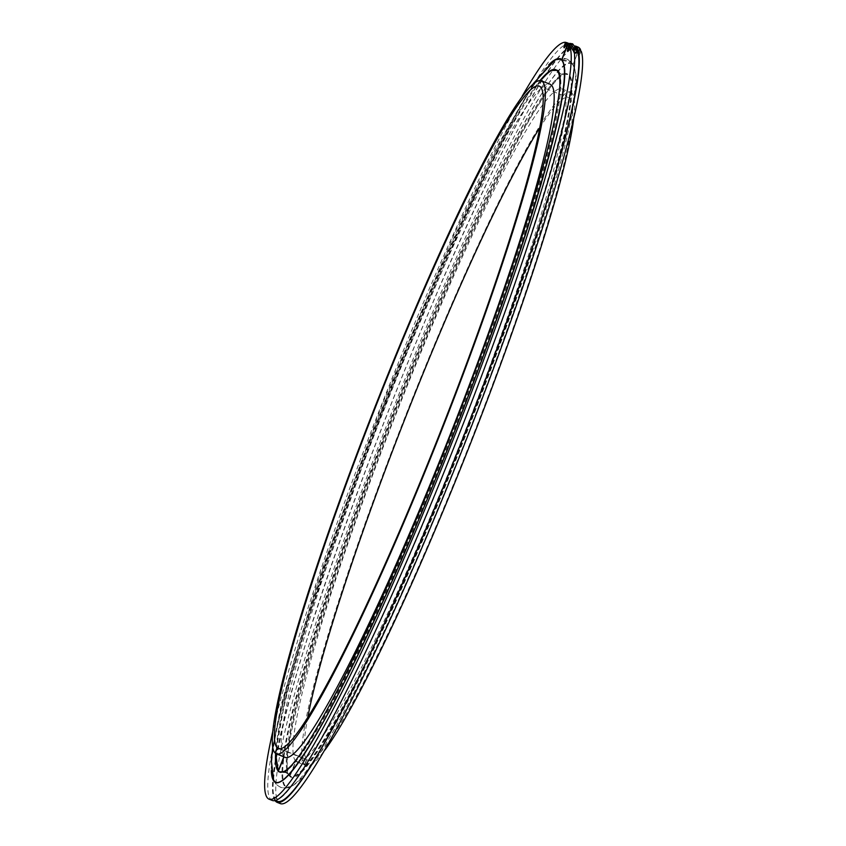 <?xml version="1.0" encoding="UTF-8"?>
<svg xmlns="http://www.w3.org/2000/svg" width="846" height="846" viewBox="0 0 846 846"><rect width="100%" height="100%" fill="white"/><g stroke="black" fill="none" stroke-linecap="round" stroke-linejoin="round"><path stroke-width="0.63" stroke-dasharray="4.23 3.17" d="M295.772 761.104A361.697 35.299 111.5 0 1 399.714 404.663A361.697 35.299 111.5 0 1 561.765 88.809L570.616 92.288A361.697 35.299 111.5 0 0 408.565 408.142A361.697 35.299 111.5 0 0 304.613 764.583L295.772 761.104L289.998 775.602L289.163 775.623L287.714 773.413L284.827 771.457L278.799 771.552L278.197 770.97M278.366 771.14L278.969 771.721L284.996 771.626L287.598 773.297L289.332 775.793L290.167 775.782L295.941 761.273L304.793 764.752A361.697 35.299 111.5 0 0 306.009 765.556A361.697 35.299 111.5 0 0 324.991 749.979M561.765 88.809A361.697 35.299 111.5 0 1 563.076 89.697A361.697 35.299 111.5 0 1 459.42 445.694A361.697 35.299 111.5 0 1 297.158 762.077A361.697 35.299 111.5 0 1 295.941 761.273M570.616 92.288A361.697 35.299 111.5 0 1 571.917 93.176A361.697 35.299 111.5 0 1 573.916 116.621M289.998 775.602L289.163 775.623A377.644 36.854 111.5 0 1 287.936 773.678A377.644 36.854 111.5 0 1 394.448 411.685A377.644 36.854 111.5 0 1 562.907 74.036A377.644 36.854 111.5 0 1 568.248 74.617A377.644 36.854 111.5 0 1 457.2 453.435A377.644 36.854 111.5 0 1 289.332 775.793L290.167 775.782A377.316 36.822 111.5 0 0 457.887 453.689A377.316 36.822 111.5 0 0 568.84 75.199A377.316 36.822 111.5 0 0 401.459 396.14A377.316 36.822 111.5 0 0 289.998 775.602M283.822 756.832L283.97 756.461A361.697 35.299 111.5 0 1 387.912 400.031A361.697 35.299 111.5 0 1 549.963 84.177M283.97 756.461L275.331 753.067M280.005 748.911L306.887 759.475L304.793 764.752M539.441 128.275A356.007 34.739 111.5 0 1 568.533 97.586A356.007 34.739 111.5 0 1 569.823 98.453A356.007 34.739 111.5 0 1 467.796 448.856A356.007 34.739 111.5 0 1 308.092 760.258A356.007 34.739 111.5 0 1 306.887 759.475M304.613 764.583L306.717 759.306A356.007 34.739 111.5 0 1 307.68 717.979M280.248 748.9L306.717 759.306M275.288 753.162L284.034 756.916M285.356 757.434A361.697 35.299 111.5 0 1 284.14 756.641M561.85 60.299L571.272 62.202L573.102 64.476L579.172 48.032M572.721 64.539L573.979 66.675A388.811 37.943 111.5 0 0 572.679 64.476L572.805 64.603M572.763 64.127L570.384 61.293L561.691 59.95A388.811 37.943 111.5 0 0 558.762 58.903M572.467 64.254L572.34 64.137A388.811 37.943 111.5 0 0 388.991 423.063A388.811 37.943 111.5 0 0 291.035 786.611C282.976 789.593 277.012 787.256 273.142 779.578A388.811 37.943 111.5 0 1 382.921 407.159A388.811 37.943 111.5 0 1 556.097 59.643C563.299 56.312 569.993 60.013 570.384 61.293M571.166 44.891L572.298 48.782L575.851 46.583M576.137 47.059L572.636 49.131L571.695 48.476L571.579 45.05M567.476 42.903A5.689 0.55 111.5 0 1 564.864 48.021A5.689 0.55 111.5 0 1 564.842 48.011A5.689 0.55 111.5 0 1 565.318 45.631M570.638 46.964A5.689 0.55 111.5 0 1 568.269 51.49A5.689 0.55 111.5 0 1 568.248 51.479A5.689 0.55 111.5 0 1 568.724 49.1M272.549 800.549A406.514 39.667 111.5 0 1 384.327 407.709A406.514 39.667 111.5 0 1 569.94 43.876M273.205 729.633A406.514 39.667 111.5 0 1 522.141 96.264M567.349 42.86A406.514 39.667 -68.5 0 0 566.598 42.66M577.162 46.72A5.689 0.55 111.5 0 1 574.561 51.839A5.689 0.55 111.5 0 1 576.084 46.445A406.514 39.667 111.5 0 1 577.099 46.689M576.084 46.445L576.919 46.773A406.514 39.667 111.5 0 0 390.376 415.841A406.514 39.667 111.5 0 0 280.555 803.7M275.161 800.718A406.514 39.667 111.5 0 1 393.644 397.652A406.514 39.667 111.5 0 1 574.571 45.695A406.514 39.667 111.5 0 1 575.724 46.393M571.695 48.476C587.579 56.788 534.186 247.265 455.592 442.987C379.262 640.782 288.687 810.743 276.113 798.286C266.564 797.556 279.497 721.056 316.235 611.182C346.046 519.116 389.456 404.198 432.433 303.587C493.176 159.788 551.952 52.346 568.935 48.19L571.008 47.958L572.298 48.782M578.008 47.048A5.689 0.55 111.5 0 1 575.396 52.166A5.689 0.55 111.5 0 1 576.919 46.773M579.584 48.19L573.102 64.476M581.17 51.109A5.689 0.55 111.5 0 1 578.801 55.635A5.689 0.55 111.5 0 1 580.229 50.485M580.335 50.771A5.689 0.55 111.5 0 1 577.955 55.307A5.689 0.55 111.5 0 1 579.722 49.322M569.591 46.868A1.385 1.375 -92.6 0 1 570.035 44.182A1.385 1.375 -92.6 0 1 571.452 45.8A1.385 1.375 -92.6 0 1 569.591 46.868M569.993 43.41A2.157 2.147 -92.6 0 1 572.213 45.927A2.157 2.147 -92.6 0 1 567.952 45.621A2.157 2.147 -92.6 0 1 569.231 43.601M574.17 52.738A2.157 2.136 -15.1 0 1 573.651 49.681M559.153 72.492L559.185 72.576A377.644 36.854 111.5 0 1 452.673 434.569A377.644 36.854 111.5 0 1 284.214 772.218A377.644 36.854 111.5 0 1 278.969 771.721M540.076 80.465L511.037 125.451L472.565 200.343L383.386 407.349L307.764 619.663L284.954 700.71L275.585 753.426A377.316 36.822 111.5 0 1 383.397 407.338A377.316 36.822 111.5 0 1 540.108 80.465M278.799 771.552A377.644 36.854 111.5 0 1 390.355 391.761A377.644 36.854 111.5 0 1 557.884 70.535M559.788 86.662A377.316 36.822 111.5 0 1 451.901 434.347A377.316 36.822 111.5 0 1 294.218 762.341M271.302 770.717A388.97 37.954 111.5 0 1 382.551 407.011A388.97 37.954 111.5 0 1 548.705 64.878M571.272 62.202L573.979 66.675A388.811 37.943 111.5 0 1 464.2 439.095A388.811 37.943 111.5 0 1 291.035 786.611L286.847 787.087C283.738 785.913 282.374 780.202 282.744 769.945C283.516 752.538 289.195 724.398 299.77 685.503C319.725 611.975 357.308 503.381 399.46 397.461C473.644 209.174 555.251 51.511 571.24 63.471L572.404 64.211M575.872 47.714A405.604 39.582 111.5 0 1 577.532 50.834M276.008 800.496A405.604 39.582 111.5 0 1 395.241 393.887A405.604 39.582 111.5 0 1 575.534 47.365M562.03 60.288A388.811 37.943 111.5 0 1 446.868 451.806A388.811 37.943 111.5 0 1 274.601 781.937M289.247 775.75L287.714 773.413M289.427 775.941C304.349 796.097 386.178 635.832 461.324 445.017C534.418 260.896 585.665 86.006 568.745 74.712L560.856 73.792L562.992 74.004L561.458 74.945C556.467 78.435 548.409 89.031 537.284 106.723C502.82 161.872 445.514 286.043 394.945 415.449C339.606 555.981 295.434 695.148 288.401 749.905C285.483 774.27 288.549 774.323 287.978 773.762L286.265 772.461L284.129 772.25L286.265 772.461M278.588 748.668L308.092 760.258M539.039 85.996L568.533 97.586M559.47 72.893L560.856 73.792L559.47 72.893M297.158 762.077L306.009 765.556M564.864 48.021L564.018 47.693M568.269 51.49L567.423 51.162M574.571 45.695L575.481 46.054M577.955 55.307L578.801 55.635M574.561 51.839L575.396 52.166M273.702 780.816L276.282 784.506L280.438 787.277C285.314 788.588 289.395 788.07 292.674 785.744C298.881 781.852 305.681 774.492 313.062 763.684C324.187 747.769 337.554 724.694 353.163 694.46C387.849 626.749 424.999 542.815 464.623 442.67C509.958 327.825 548.906 212.135 565.731 142.213C571.61 118.08 574.963 99.268 575.809 85.774C577.099 75.928 575.439 67.923 570.838 61.747L566.683 58.977L556.16 59.622M533.318 83.638L493.969 151.794L454.514 233.443L382.498 403.584L316.859 583.782L281.39 704.031L272.803 746.5M570.162 46.964L571.336 47.133L574.043 51.32M576.718 50.601L572.351 44.552L570.035 44.182M570.193 47.736L571.05 47.852L573.292 51.521"/><path stroke-width="1.27" d="M278.799 771.552L278.197 770.97L283.822 756.832M275.331 753.067L275.119 752.982A361.697 35.299 111.5 0 1 379.071 396.552A361.697 35.299 111.5 0 1 541.112 80.698A361.697 35.299 111.5 0 1 542.423 81.586A361.697 35.299 111.5 0 1 438.767 437.583A361.697 35.299 111.5 0 1 276.515 753.955A361.697 35.299 111.5 0 1 275.288 753.162L277.393 747.885L280.005 748.911M541.112 80.698L549.963 84.177A361.697 35.299 111.5 0 1 551.275 85.055A361.697 35.299 111.5 0 1 447.619 441.062A361.697 35.299 111.5 0 1 285.356 757.434L276.515 753.955M275.119 752.982L277.224 747.705A356.007 34.739 111.5 0 1 379.537 396.869A356.007 34.739 111.5 0 1 539.039 85.996A356.007 34.739 111.5 0 1 540.319 86.863A356.007 34.739 111.5 0 1 438.302 437.266A356.007 34.739 111.5 0 1 278.588 748.668A356.007 34.739 111.5 0 1 277.393 747.885M573.916 116.621A361.697 35.299 111.5 0 1 471.159 441.834A361.697 35.299 111.5 0 1 324.991 749.979M307.68 717.979A356.007 34.739 111.5 0 1 405.974 416.211A356.007 34.739 111.5 0 1 539.441 128.275M277.224 747.705L280.248 748.9M284.034 756.916L278.366 771.14L278.969 771.721M568.724 49.1A5.689 0.55 111.5 0 1 570.024 45.504A406.514 39.667 -68.5 0 1 570.638 46.964L569.792 46.636A406.514 39.667 111.5 0 1 446.286 456.861A406.514 39.667 111.5 0 1 269.176 799.227L272.549 800.549A406.514 39.667 111.5 0 0 454.492 446.032A406.514 39.667 111.5 0 0 571.579 45.05L568.205 43.728L561.723 60.003A388.97 37.954 111.5 0 1 433.427 484.113A388.97 37.954 111.5 0 1 271.302 770.717M561.691 59.95L567.867 43.379L571.166 44.891M561.511 59.95L561.384 59.654A388.97 37.954 111.5 0 0 548.705 64.878M522.141 96.264A406.514 39.667 111.5 0 1 565.54 42.3A5.689 0.55 111.5 0 0 563.996 47.683A5.689 0.55 111.5 0 1 563.996 47.683A5.689 0.55 111.5 0 0 566.63 42.575L567.476 42.903A406.514 39.667 -68.5 0 0 567.412 42.882A406.514 39.667 -68.5 0 0 567.349 42.86M569.792 46.636A5.689 0.55 111.5 0 1 567.423 51.162A5.689 0.55 111.5 0 1 567.402 51.151A5.689 0.55 111.5 0 1 569.178 45.176A406.514 39.667 111.5 0 0 568.205 43.728M566.63 42.575A406.514 39.667 111.5 0 1 567.867 43.379M567.412 42.882L569.94 43.876A406.514 39.667 111.5 0 1 571.24 44.701M570.024 45.504L569.178 45.176M269.176 799.227A406.514 39.667 111.5 0 1 273.205 729.633M566.598 42.66A406.514 39.667 -68.5 0 0 566.386 42.628L565.54 42.3M575.481 46.054L577.099 46.689A406.514 39.667 111.5 0 1 577.162 46.72L578.008 47.048A406.514 39.667 111.5 0 1 579.246 47.852L575.872 46.519A406.514 39.667 111.5 0 0 575.724 46.393M277.181 802.378A406.514 39.667 111.5 0 0 459.124 447.851A406.514 39.667 111.5 0 0 576.211 46.868L579.584 48.19A406.514 39.667 111.5 0 1 580.557 49.65L579.722 49.322A406.514 39.667 111.5 0 1 580.335 50.771L581.17 51.109A406.514 39.667 111.5 0 1 457.665 461.324A406.514 39.667 111.5 0 1 280.555 803.7L277.181 802.378A406.514 39.667 111.5 0 1 275.161 800.718M580.229 50.485A5.689 0.55 111.5 0 1 580.557 49.65M565.318 45.631A5.689 0.55 111.5 0 1 566.386 42.628M574.857 52.241A1.385 1.364 -15.1 0 1 574.466 49.946A1.385 1.364 -15.1 0 1 576.718 50.601A1.385 1.364 -15.1 0 1 574.857 52.241M573.651 49.681A2.157 2.136 -15.1 0 1 577.469 50.4A2.157 2.136 -15.1 0 1 574.17 52.738M569.231 43.601A2.157 2.147 -92.6 0 1 569.993 43.41L572.636 43.833L577.469 50.4M557.884 70.535A377.644 36.854 111.5 0 1 559.185 72.576L557.789 70.408L550.577 70.44L540.076 80.465M278.197 770.97A377.316 36.822 111.5 0 1 275.606 753.437L278.281 771.446M540.108 80.465A377.316 36.822 111.5 0 1 557.049 70.556A377.316 36.822 111.5 0 1 559.788 86.662M294.218 762.341A377.316 36.822 111.5 0 1 278.366 771.14M577.532 50.834A405.604 39.582 111.5 0 1 450.558 469.086A405.604 39.582 111.5 0 1 276.008 800.496M274.601 781.937A388.811 37.943 111.5 0 1 273.142 779.578L275.891 782.772C288.391 784.602 316.859 739.732 361.263 648.163C391.571 584.723 422.619 512.57 454.397 431.714C496.116 325.488 532.324 218.945 550.46 149.129C558.836 116.96 563.457 93.081 564.324 77.504C564.79 68.41 563.933 62.657 561.765 60.235M561.448 59.907L560.285 59.167L556.097 59.643A388.811 37.943 111.5 0 1 558.762 58.903M287.598 773.297L285.514 772.239M278.471 771.637L284.214 772.218M556.16 59.622L554.458 60.51L533.318 83.638M272.803 746.5L271.312 760.48L273.702 780.816M559.153 72.492L559.618 74.141C560.972 80.243 559.544 94.139 555.336 115.807C542.508 180.78 499.595 311.201 448.486 440.195C393.422 580.197 331.484 710.894 299.685 755.013C285.525 774.312 283.347 772.25 284.129 772.25"/></g></svg>
